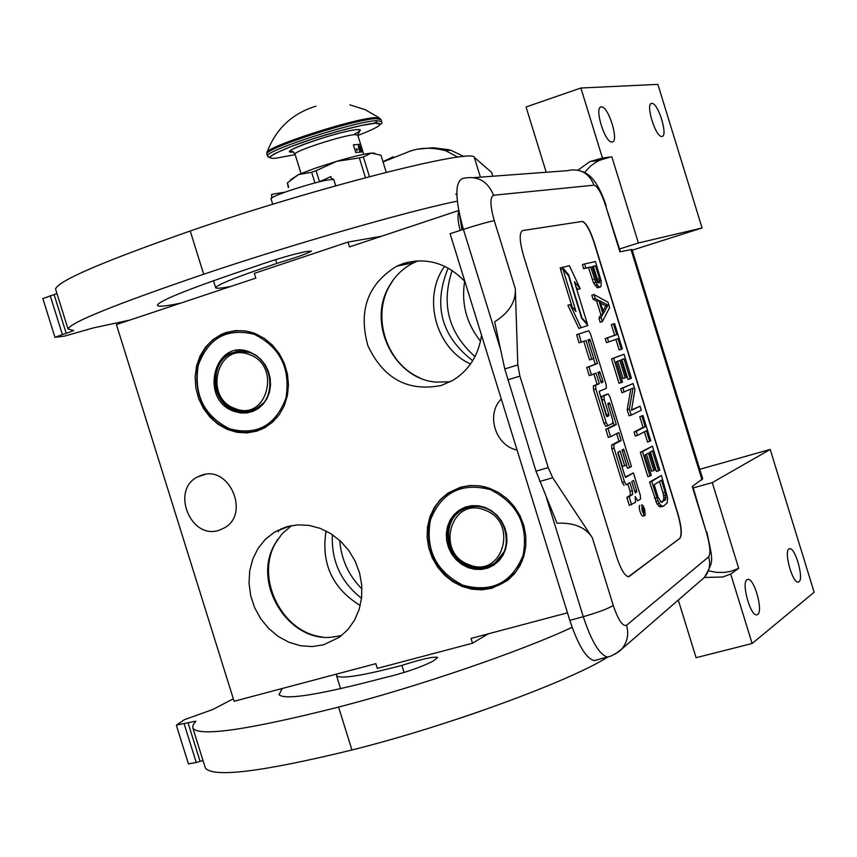 <?xml version="1.0" encoding="UTF-8"?>
<svg xmlns="http://www.w3.org/2000/svg" width="857" height="857" viewBox="0 0 857 857"><rect width="100%" height="100%" fill="white"/><g stroke="black" fill="none" stroke-linecap="round" stroke-linejoin="round"><path stroke-width="1.29" d="M708.75 570.826L716.698 572.401L724.711 572.401L730.989 571.276L738.691 568.33L730.7 574.008L752.125 643.5L696.088 657.705L678.283 600.029M704.347 577.479L722.912 576.975L730.7 574.008M470.804 588.984L471.232 588.213M448.179 268.07C432.914 305.188 441.098 336.062 472.732 360.69M458.677 210.533L349.495 246.912L347.996 242.081L254.347 273.351L255.825 278.107L116.402 324.557L234.09 701.272L375.816 663.672L377.284 668.396L472.518 643.211L471.029 638.411L567.484 612.819M464.633 281.203C461.173 303.528 466.465 323.528 480.52 341.182M632.209 250.19L702.065 227.962L657.876 84.372L580.875 88.014L526.048 106.964L546.209 172.257M752.125 643.5L814.15 592.241L770.207 449.443L699.751 469.293M381.504 236.243L347.996 242.081M201.791 475.132C229.547 465.072 250.426 514.136 224.255 527.966L218.996 530.269C190.779 540.081 170.543 490.225 197.367 477.017L201.791 475.132M517.082 450.043C495.41 445.865 485.63 414.295 501.281 399.019M491.875 588.256L482.02 589.809L471.961 589.198L462.105 586.456L452.85 581.721L444.579 575.176L437.616 567.098L432.26 557.821L428.704 547.719L427.107 537.2L427.547 526.701L429.978 516.632L434.338 507.419L440.434 499.438L448.029 493.032L460.53 487.194L470.107 485.512L479.952 485.887L489.668 488.308L498.881 492.689L507.215 498.87L514.329 506.605L519.942 515.571L523.82 525.427L525.802 535.775L525.823 546.188L523.884 556.247L520.06 565.556L514.511 573.751L507.462 580.51L491.875 588.256M481.538 335.237C478.56 355.28 469.025 370.31 452.925 380.326L441.226 385.479C407.964 391.96 383.54 378.74 367.942 345.832C358.119 310.641 367.696 284.096 396.684 266.184L403.401 263.485C426.54 257.004 447.033 263.013 464.89 281.503M256.821 431.135L246.998 432.903L236.939 432.303L227.126 429.357L217.999 424.215L209.965 417.123L203.409 408.403L198.62 398.473L195.814 387.76L195.117 376.769L196.564 366.003L200.099 355.944L205.562 347.074L212.718 339.79L221.235 334.444L226.098 332.516L235.686 330.598L245.563 330.973L255.29 333.619L264.417 338.44L272.526 345.21L279.264 353.63L284.299 363.325L287.416 373.856L288.477 384.739L287.427 395.473L284.32 405.586L279.296 414.606L272.601 422.147L264.545 427.868L256.821 431.135M323.41 644.85L312.034 646.564L300.389 645.696L288.98 642.279L278.279 636.483L268.744 628.545L260.753 618.818L254.647 607.699L250.683 595.669L249.012 583.199L249.719 570.837L252.761 559.085L258.043 548.437L265.338 539.353L274.358 532.229L286.624 526.755L297.668 524.848L309.056 525.395L320.314 528.405L330.984 533.761L340.615 541.249L348.82 550.569L355.237 561.335L359.619 573.097L361.772 585.374L361.611 597.661L359.147 609.456L354.498 620.254L347.846 629.627L339.479 637.201L323.41 644.85M702.065 227.962L638.411 242.97L611.866 156.82L602.46 158.031L589.873 161.598L577.982 170.157M602.46 158.031L580.875 88.014M619.568 248.98L638.411 242.97M612.102 141.994L611.877 142.005C604.763 142.83 593.815 106.525 601.303 106.932L601.453 106.921C608.566 106.204 619.44 142.026 612.102 141.994M661.936 136.434L661.743 136.445C655.434 137.216 645.096 102.99 651.759 103.397L651.898 103.397C658.197 102.711 668.471 136.509 661.936 136.434M770.207 449.443L712.274 482.609L693.249 487.922M757.717 614.49L756.645 614.876C750.282 615.883 741.198 582.749 746.993 579.675L748 579.343C754.353 578.411 763.383 611.062 757.717 614.49M799.003 581.774L798.103 582.096C792.414 583.028 783.716 551.651 788.901 548.962L789.758 548.673C795.414 547.805 804.07 578.764 799.003 581.774M738.691 568.33L712.274 482.609M488.233 633.837L472.518 643.211M418.216 260.817L413.92 262.66C403.304 267.898 395.013 275.836 389.035 286.474C366.871 323.41 394.274 379.212 436.127 382.104L450.332 381.761M291.562 525.587L281.996 533.89L274.636 544.452C251.84 583.242 288.413 642.514 332.12 637.147L341.279 635.562M610.473 156.992L599.397 160.355L595.744 162.316L590.152 166.408L584.431 172.536M444.633 266.259C422.04 297.293 435.613 348.306 470.547 364.011M415.795 260.967L411.596 263.142M393.717 279.286L389.753 285.531C371.338 316.961 386.678 363.85 419.93 377.862M277.689 539.396L275.493 543.156C255.075 578.432 282.103 632.734 322.318 636.976M332.398 534.682C331.188 560.907 340.904 582.117 361.536 598.304M326.067 530.965C320.947 563.424 332.334 588.288 360.24 605.556M339.704 540.403C341.204 559.332 348.628 575.529 361.965 588.995M452.185 270.48C440.937 304.214 448.554 332.934 475.014 356.63M596.611 659.986L594.287 660.608C586.252 658.647 578.1 645.235 569.819 620.382L450.096 233.704L463.391 229.387C454.981 199.028 454.724 182.059 462.63 178.47C477.253 175.267 487.579 180.859 493.611 195.246C489.85 197.142 490.075 205.626 494.275 220.688C488.586 221.727 478.292 224.63 463.391 229.387L500.681 349.87M592.337 537.778C585.695 527.323 573.911 522.459 556.986 523.209L535.989 471.168L548.223 467.579L552.711 477.724L592.337 537.778L613.258 605.428C618.24 620.061 622.675 626.671 626.574 625.256L708.675 556.836C710.828 553.429 710.078 545.309 706.425 532.454L692.242 486.465L702.686 478.795L631.973 249.43L619.89 251.851L605.653 205.669L620.414 251.744M594.18 242.295L677.791 513.257C681.561 526.552 682.258 534.918 679.89 538.346L628.363 576.793C624.582 575.69 620.65 568.962 616.569 556.622L523.552 255.707C519.428 240.999 519.128 232.622 522.631 230.565L582.449 221.395C586.156 222.884 590.066 229.847 594.18 242.295L593.976 242.36C589.852 229.922 585.942 222.949 582.246 221.46M582.449 221.395L522.631 230.565M517.81 364.932L515.303 288.68C516.01 301.664 509.133 312.709 494.65 321.814L504.784 368.938L517.81 364.932L519.92 376.127L548.223 467.579M628.824 576.761L679.676 538.41C682.043 534.982 681.347 526.616 677.576 513.322L593.976 242.36M535.989 471.168L504.784 368.938M584.56 263.956L582.396 264.642L583.66 268.712L588.566 267.588L593.569 283.024L597.522 287.802L600.564 286.891L601.036 286.045L601.175 280.967L595.433 261.556L584.56 263.956L585.813 268.027L590.709 266.913L595.722 282.349L598.775 286.645L600.564 286.891M593.987 294.487L591.823 295.162L593.076 299.232L596.686 301.161L600.853 314.669L598.936 318.226L600.2 322.286L602.364 321.621L609.627 307.588L607.988 302.253L593.987 294.487L595.24 298.557L598.839 300.496L603.007 313.994L601.1 317.551L602.364 321.621M615.894 339.393L619.161 349.977L622.386 348.917L614.565 323.592L613.462 323.957L616.761 334.637L607.388 337.894L608.641 341.964L618.004 338.644L621.293 349.324M614.565 323.592L611.33 324.61L614.63 335.291L605.213 338.558L606.477 342.629L608.641 341.964M624.035 354.252L611.491 358.89L619.022 383.272L621.186 382.618L622.514 382.051L616.258 361.772L619.804 360.379L625.203 377.862L626.51 377.305L621.121 359.865L623.96 358.762L630.141 378.783L631.438 378.237L624.035 354.252L613.666 358.226L621.186 382.618M621.882 359.576L628.01 379.437L630.141 378.783M617.704 361.204L623.05 378.515L625.203 377.862M633.077 383.561L620.693 388.692L621.946 392.752L633.034 388.135L629.349 409.035L631.223 415.131L641.293 410.203L640.061 406.207L631.502 410.332L634.93 389.56L633.077 383.561L622.868 388.039L624.121 392.11M640.061 406.207L631.566 409.903M630.827 389.11L627.174 409.689L629.059 415.784L631.223 415.131M644.41 431.789L647.571 442.019L650.742 440.819L642.943 415.527L641.893 416.052L645.182 426.722L636.248 431.382L637.501 435.442L646.414 430.728L649.713 441.398M642.943 415.527L639.751 416.695L643.039 427.354L634.073 432.024L635.326 436.084L637.501 435.442M652.391 446.143L640.34 452.325L647.86 476.674L650.034 476.053L651.288 475.281L645.042 455.024L648.417 453.096L653.805 470.557L655.048 469.797L649.681 452.389L652.381 450.846L658.551 470.847L659.783 470.097L652.391 446.143L642.514 451.693L650.034 476.053M650.399 451.971L656.408 471.468L658.551 470.847M646.424 454.242L651.652 471.179L653.805 470.557M661.422 475.421L649.531 482.095L657.04 503.991L659.944 506.916L663.35 506.283L667.207 502.855L667.592 497.767L661.422 475.421L651.695 481.463L657.962 500.938L660.876 505.512L663.35 506.283M639.751 505.309L639.151 506.894L639.858 511.093L641.486 515.057L642.889 516.118M627.827 483.884L630.12 491.318L630.388 495.164L626.831 497.371L629.327 505.448L635.583 502.245L635.176 496.492L637.672 500.831L640.575 499.053L640.297 495.228L633.398 472.882L625.706 477.403L625.021 476.299L618.026 453.653L617.929 452.207L620.114 451.028L624.678 465.801L626.542 464.751L621.989 450.011L623.607 449.154L629.584 467.558L631.427 466.497L609.959 396.952L608.234 393.952L603.971 395.784L604.206 399.501L608.77 414.295L608.866 415.709L606.938 416.62L606.231 415.484L599.15 391.403L606.381 388.307L606.145 384.632L590.484 333.898L588.716 330.813L578.829 334.016L581.335 342.114L585.995 340.529L591.759 359.222L593.73 358.494L587.977 339.865L589.67 339.297L590.334 340.465L597.468 363.561L588.963 366.817L591.459 374.905L596.043 373.095L599.311 383.679L595.583 385.232L595.808 388.971L606.21 422.662L607.956 425.683L612.83 423.326L612.594 419.587L608.042 404.836L607.956 403.433L609.295 402.833L609.948 403.968L616.312 424.569L608.063 428.629L610.559 436.716L618.775 432.539L621.239 440.519L613.858 444.387L614.105 448.2L624.496 481.859L626.199 484.805L629.884 482.641L632.359 490.665L632.627 494.51L629.092 496.717L631.588 504.794M616.676 433.61L619.011 441.173L611.609 445.051L611.855 448.854L622.246 482.512L624.11 485.416M613.087 421.998L614.083 425.222L605.803 429.293L608.309 437.381L610.559 436.716M593.869 373.952L597.083 384.354L593.344 385.907L593.558 389.646L603.96 423.326L605.899 426.293M593.505 358.58L595.251 364.236L586.713 367.492L589.22 375.591L591.459 374.905M583.778 341.29L589.53 359.908L591.759 359.222M588.63 330.823L576.59 334.712L579.086 342.8L581.335 342.114M608.866 415.709L606.627 416.384L606.542 414.959L608.77 414.295M605.963 394.616L601.743 396.448L601.968 400.176L606.542 414.959M626.328 464.869L627.356 468.211L629.584 467.558M618.026 452.153L622.439 466.454L624.678 465.801M633.398 472.882L625.289 476.985M576 286.988L578.004 289.387L580.2 288.702L569.38 265.691L560.092 267.941L561.367 269.462M562.856 268.991L575.979 311.466L570.13 304.599L567.891 305.296L578.871 328.413L587.913 325.564L581.667 318.236L568.587 275.858L562.856 268.991L560.628 269.698L572.144 306.956M597.522 287.802L599.664 287.138M596.633 287.309L598.775 286.645M595.09 285.531L597.233 284.867M593.569 283.024L595.722 282.349M592.305 279.714L594.447 279.039M588.566 267.588L590.709 266.913M583.66 268.712L585.813 268.027M598.936 318.226L601.1 317.551M600.853 314.669L603.007 313.994M596.686 301.161L598.839 300.496M593.076 299.232L595.24 298.557M605.213 338.558L607.388 337.894M614.63 335.291L616.761 334.637M611.33 324.61L613.462 323.957M611.491 358.89L613.666 358.226M620.693 388.692L622.868 388.039M627.174 409.689L629.349 409.035M634.073 432.024L636.248 431.382M643.039 427.354L645.182 426.722M639.751 416.695L641.893 416.052M640.34 452.325L642.514 451.693M659.944 506.916L662.118 506.305M658.701 506.133L660.876 505.512M657.04 503.991L659.215 503.37M655.787 501.559L657.962 500.938M654.534 498.313L656.708 497.692M649.531 482.095L651.695 481.463M641.775 504.73L642.086 510.461L643.714 514.425L645.096 515.496L644.785 509.754L643.157 505.801L641.775 504.73M626.831 497.371L629.092 496.717M619.011 441.173L621.239 440.519M605.803 429.293L608.063 428.629M614.083 425.222L616.312 424.569M597.083 384.354L599.311 383.679M586.713 367.492L588.963 366.817M595.251 364.236L597.468 363.561M576.59 334.712L578.829 334.016M586.627 324.053L587.377 323.828L574.361 281.696L580.2 288.702M581.4 317.358L587.377 323.828M567.977 275.129L568.694 274.893L581.774 317.24M562.321 267.234L568.694 274.893M570.13 304.599L581.1 327.728M592.091 266.602L595.529 265.82L599.45 278.525L599.322 282.874L597.758 282.553L596.89 281.332L592.091 266.602M603.703 313.041L599.964 300.903L607.913 305.178L603.703 313.041M665.139 492.175L665.771 498.988L662.107 502.245L661.068 502.127L657.962 496.878L654.212 484.73L661.433 480.177L665.139 492.175L662.986 492.796L663.607 495.592L665.76 494.971M644.882 511.415L643.361 513.161L642.889 511.65L643.511 511.243L642.996 509.047L642.247 509.54L641.904 508.447L643.618 507.323L644.882 511.415L642.986 511.961M635.23 492.893L631.727 481.538L633.559 480.434L636.665 490.483L636.762 491.929L635.23 492.893M601.26 382.875L597.993 372.313L599.632 371.67L602.792 380.808L602.878 382.201L601.26 382.875M592.144 266.773L595.529 265.82M593.398 266.495L597.318 279.189L599.45 278.525M597.318 279.189L597.704 281.246L599.836 280.582M597.704 281.246L597.672 282.435M597.897 282.628L599.804 282.039M600.639 303.089L605.781 305.842L607.913 305.178M605.781 305.842L603.049 310.93M663.607 495.592L663.821 497.863L665.964 497.242M663.821 497.863L663.629 499.599L665.771 498.988M663.629 499.599L663.018 500.809L665.171 500.199M663.018 500.809L661.068 502.116M659.483 481.409L662.986 492.796M642.161 509.283L642.996 509.047M643.971 510.933L643.661 508.608L643.553 511.051M642.129 509.176L643.318 508.833M642.097 509.058L643.661 508.608M485.255 508.126C476.01 504.891 467.461 505.834 459.598 510.976C439.941 523.284 445.608 558.882 468.404 566.616C478.088 570.066 486.99 568.941 495.11 563.231C513.943 550.44 507.73 515.571 485.255 508.126M465.512 507.901L459.609 510.965M490.429 565.545L493.278 564.495M485.18 507.483L478.463 505.78L471.661 505.673L465.115 507.173L459.159 510.194L454.071 514.575L450.129 520.103L447.493 526.498L446.326 533.429L446.658 540.574L448.479 547.559L451.703 554.051L456.16 559.728L461.644 564.302L467.879 567.548L474.553 569.294L481.334 569.466L487.89 568.03L493.889 565.063L499.031 560.714L503.038 555.197L505.726 548.791L506.937 541.806L506.626 534.597L504.784 527.548L501.527 521.002L497.017 515.293L491.468 510.708L485.18 507.483M462.801 585.16C491.49 593.033 511.586 583.124 523.091 555.432C528.544 525.277 517.628 503.327 490.333 489.615C461.42 482.191 441.462 492.314 430.45 519.963C425.222 549.68 435.999 571.405 462.801 585.16M486.165 487.194C472.603 483.83 460.166 485.812 448.854 493.129C415.752 513.289 424.879 572.776 462.887 585.781C479.213 591.63 494.178 589.659 507.783 579.846L516.235 571.33L522.32 560.724M484.687 510.086C450.996 495.978 434.82 552.99 468.961 564.677C502.491 579.225 519.278 521.795 484.687 510.086M249.794 352.656L239.585 351.016L229.762 353.502C207.437 363.025 210.886 402.779 234.614 410.482C241.91 413.117 248.916 412.72 255.632 409.303C277.25 399.233 273.276 360.079 249.794 352.656M236.886 351.274L234.689 352.152M250.855 410.792L253.19 410.439M249.644 351.97C214.529 337.529 198.524 399.523 234.057 411.36L240.367 412.924L246.762 412.945L252.911 411.392L258.535 408.35L263.313 403.968L267.03 398.462L269.484 392.099L270.544 385.211L270.159 378.151L268.348 371.252L265.209 364.889L260.882 359.383L255.6 355.002L249.644 351.97M229.483 428.779C256.607 435.881 275.418 425.715 285.917 398.259C290.705 368.51 280.153 347.192 254.283 334.305C226.955 327.631 208.272 338.001 198.224 365.414C193.639 394.723 204.062 415.849 229.483 428.779M254.186 333.202C243.088 329.484 232.397 329.966 222.113 334.659C184.684 350.17 190.125 416.491 229.644 429.432C241.953 433.899 253.758 433.181 265.059 427.279L277.357 417.155M249.291 354.594C217.378 341.44 202.809 397.819 235.118 408.564C266.881 422.126 282.017 365.339 249.291 354.594M383.036 161.941L406.004 152.76C417.948 147.479 431.296 146.847 446.036 150.853L457.895 157.185M129.803 320.09L93.467 327.899L64.425 336.137L54.977 337.326L42.85 298.59L56.958 293.544M180.816 303.099C164.919 306.41 157.131 307.063 157.452 305.071C159.905 300.314 192.482 287.449 255.182 266.452C274.765 259.585 291.605 254.625 305.681 251.583L311.38 251.058C308.541 253.158 297.036 257.271 276.865 263.41C238.267 276.34 217.86 284.406 215.632 287.609C216.007 288.745 221.106 288.338 230.951 286.399M73.681 330.545L68.024 328.949C70.66 322.414 115.877 304.181 203.687 274.24C290.352 244.909 408.768 210.929 457.274 201.149M73.681 330.577L66.214 333.362L54.055 294.497M50.231 295.697L62.39 334.562L66.214 333.362M62.39 334.562L54.977 337.326M275.686 259.617L276.865 263.41M55.823 289.934L55.555 289.066C57.719 281.032 102.604 261.685 190.222 231.004C311.402 188.84 473.3 147.672 474.307 157.388L491.575 172.375M233.308 698.776L212.75 709.521L184.405 719.687L176.66 725.022L195.846 721.198L192.9 725.354L192.964 728.396C200.259 736.827 248.798 729.725 338.569 707.079C418.045 686.618 521.431 651.138 572.122 627.313M204.898 766.565L205.348 768.011C213.114 777.92 261.974 771.911 351.938 749.993C446.647 726.457 570.28 681.09 607.752 657.03M203.013 760.534L200.077 761.348L188.004 722.73M184.169 723.886L196.253 762.494L200.077 761.348M196.253 762.494L188.422 763.855M336.49 674.105L336.597 675.798C340.872 679.173 362.64 675.702 401.89 665.396C421.912 658.99 433.835 656.344 437.659 657.448L432.978 661.208C420.016 667.667 403.433 673.27 383.25 678.016C319.457 694.813 284.717 700.362 279.018 694.663L282.21 688.503M401.89 665.396L404.086 672.466M288.648 186.987L287.374 182.873L298.482 174.603L315.14 168.229L336.801 161.287L359.34 157.913L363.347 156.96L371.274 153.092L380.947 155.203L386.25 172.311M319.457 181.577L316.083 170.704L311.627 172.246L314.605 181.845M316.083 170.704L336.801 161.287C352.752 156.638 364.246 153.906 371.274 153.092L374.702 153.21M369.453 176.638L363.347 156.96M365.478 177.688L359.34 157.913M290.459 179.863L298.482 174.603L311.627 172.246M288.338 187.597L287.374 182.873M360.336 148.39L359.758 148.572L360.54 148.186L359.661 146.804L360.39 148.1M380.712 119.016L375.42 117.623C354.305 118.18 263.892 147.575 266.87 152.846L266.988 154.464M373.92 123.312L376.759 121.78M357.894 135.46C379.297 127.125 385.189 123.022 375.559 123.162L360.561 125.636L338.226 131.228L313.126 138.791L290.555 146.751L275.172 153.435L271.198 155.867L269.987 157.517L271.54 158.32L275.75 158.245L295.183 154.624M293.49 151.978C271.99 154.346 339.736 130.489 357.251 129.6C362.136 129.332 361.311 130.746 354.798 133.842M353.373 144.865L355.751 152.525L362.736 151.86L360.368 144.244L353.373 144.865L360.368 144.244M358.622 145.229L359.651 146.665L358.59 144.897L358.58 146.579L358.676 145.165L359.651 146.665M358.483 144.94L358.59 146.729M358.419 146.858L358.944 148.818L359.769 148.711L358.815 148.25L358.708 146.708M358.494 146.922L358.944 148.818L359.769 148.711M359.715 146.665L360.283 148.143M359.597 150.543L359.233 149.611L359.79 150.5M359.233 149.611L359.822 151.26M359.844 150.243L360.583 151.153L360.165 149.632L360.54 151.196M360.765 150.8L360.883 149.825L361.354 151.111L360.851 149.461L361.033 150.961L360.294 149.514L361.129 151.132M360.743 149.472L360.829 150.5M356.844 150.65L356.255 148.743L356.844 150.65L357.498 149.407L356.255 148.743M360.09 149.75L360.379 150.993L360.144 149.782M278.011 530.162L278.514 531.747M403.872 263.324L401.526 265.199M407.878 262.221L404.44 264.599M284.031 527.591L282.81 528.801M281.15 528.705L280.089 529.905M605.653 205.669C601.432 192.986 597.565 186.151 594.051 185.176C588.834 172.75 579.835 167.918 567.055 170.704L474.028 177.624M594.051 185.176L493.611 195.246M456.813 194.121L455.688 194.228L456.813 193.864M613.258 605.428C608.245 608.62 598.25 612.369 583.263 616.686L569.819 620.382M546.659 498.41L583.263 616.686C591.544 641.582 599.643 655.027 607.57 657.03L609.788 656.451M630.988 249.483L702.001 479.856M494.275 220.688L515.303 288.68M708.675 556.836C710.796 564.559 709.371 571.415 704.422 577.404L700.319 580.95M706.425 532.454L692.702 486.155M626.574 625.256C629.027 634.191 627.431 642.097 621.775 648.953L615.326 654.052M539.642 481.548L552.711 477.724M507.719 379.855L519.92 376.127M630.388 495.164L632.627 494.51M630.12 491.318L632.359 490.665M622.246 482.512L624.496 481.859M611.855 448.854L614.105 448.2M611.609 445.051L613.858 444.387M607.967 404.568L609.948 403.968M605.824 426.325L607.999 425.683M603.96 423.326L606.21 422.662M593.558 389.646L595.808 388.971M593.344 385.907L595.583 385.232M588.341 341.075L590.334 340.465M601.968 400.176L604.206 399.501M601.743 396.448L603.971 395.784M605.91 394.627L608.127 393.963M622.257 450.857L624.25 450.279M459.481 214.561L462.019 229.826M644.25 512.304L644.925 512.111M643.286 512.914L644.046 512.7M634.673 491.061L636.665 490.483M635.091 492.421L636.762 491.929M598.336 373.416L600.328 372.816M600.8 381.408L602.792 380.808M601.207 382.704L602.878 382.201M271.048 198.867L270.983 198.674C271.626 197.389 277.497 194.807 288.616 190.907C314.358 182.509 329.442 178.781 333.844 179.724L335.73 185.787M469.122 565.92C478.667 569.327 487.44 568.212 495.442 562.588L503.948 551.962M481.923 507.087C474.071 505.416 466.904 506.733 460.434 511.051C441.151 523.134 446.551 558.003 468.854 565.813M475.474 506.219L464.59 508.704M491.768 564.892L495.742 562.428L500.692 557.596M468.758 506.926L465.576 508.265M235.439 409.892C242.627 412.485 249.537 412.088 256.157 408.725L263.281 403.09M249.344 352.495L239.789 351.274L230.64 353.695C208.787 363.036 211.947 401.901 235.118 409.764M244.459 351.274L235.675 351.895M251.347 410.653L259.714 406.593M252.997 410.149L255.515 409.367M239.424 351.016L236.853 351.627M463.98 156.542L450.568 150.104L446.036 150.853M491.543 172.278L492.764 176.231M480.413 177.153L474.307 157.388M203.687 274.24L190.222 231.004M351.938 749.993L338.569 707.079M381.526 121.169L381.054 119.659L376.094 118.62C354.873 119.209 263.902 148.764 266.859 154.056L267.748 156.595M290.373 151.86L292.344 151.41M376.716 120.633C355.505 121.266 264.534 150.811 267.48 156.049C272.28 159.22 261.449 158.266 291.776 146.279C318.868 135.888 362.232 123.954 375.57 123.162C380.733 124.694 382.768 124.19 381.676 121.651L376.716 120.633M295.087 154.314L295.012 154.089C293.608 151.228 343.046 135.181 354.959 134.635L357.808 135.16L363.754 154.324M205.134 474.392L197.367 477.017M413.92 262.66L396.684 266.184M289.923 525.919L274.358 532.229M589.873 161.598L599.397 160.355M600.339 107.307L601.453 106.921M650.966 103.708L651.898 103.397M747.186 579.557L748 579.343M789.051 548.855L789.758 548.673M389.035 286.474L389.753 285.531M274.636 544.452L275.493 543.156M403.818 263.345L401.472 265.209M281.085 528.737L280.025 529.926M606.21 205.648C596.558 177.678 587.773 173.607 582.01 171.475M594.287 660.608L611.03 656.034L618.315 652.07L704.422 577.404C713.71 560.339 713.517 563.392 706.832 531.983M644.871 515.55L642.643 516.182M607.956 425.683L605.706 426.347M458.816 211.272C457.37 215.664 457.852 222.049 460.263 230.394M272.73 204.266L270.983 198.674C274.519 193.104 264.288 195.6 285.156 192.129M333.769 179.499C325.692 176.231 339.276 173.907 318.386 181.995M481.045 711.042L459.266 718.445M620.179 250.983L620.918 251.637M509.283 579.021L507.783 579.857M460.434 511.051C440.916 523.284 446.476 558.271 468.918 565.92C478.506 569.359 487.354 568.245 495.442 562.588L500.381 558.014M475.11 506.219L464.987 508.533M232.997 352.698L229.762 353.502M266.163 426.936L265.059 427.279M230.64 353.695C208.455 363.164 211.808 402.201 235.204 409.86C242.456 412.496 249.441 412.11 256.157 408.725L259.467 406.786M244.234 351.241L236.232 351.766M253.104 410.117L255.568 409.335M393.224 156.777L382.95 161.673M449.143 149.75L433.149 147.736L417.809 149.15M213.468 280.646L215.632 287.609M55.555 289.066L68.024 328.949M336.576 675.809L340.636 688.824M192.964 728.396L205.348 768.011M188.444 763.898L176.392 725.408M315.912 106.161C292.001 113.585 275.708 129 267.009 152.417M379.062 117.698L365.189 109.685L349.913 104.865M301.053 173.51L295.012 154.089C293.394 151.839 291.808 150.843 290.277 151.1C289.977 147.672 344.332 130.06 357.23 129.6L360.229 130.028L357.744 134.924"/></g></svg>

